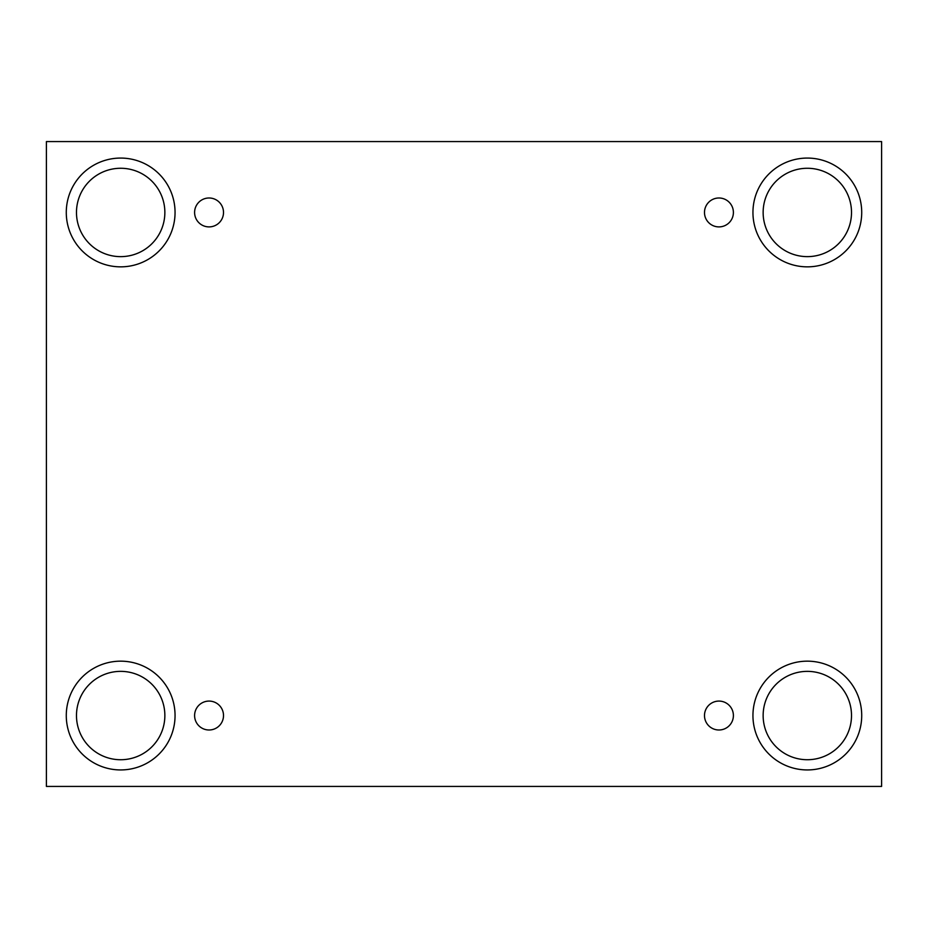 <?xml version="1.0" encoding="UTF-8"?>
<svg xmlns="http://www.w3.org/2000/svg" width="928" height="928" viewBox="0 0 928 928"><rect width="100%" height="100%" fill="white"/><g stroke="black" fill="none" stroke-linecap="round" stroke-linejoin="round"><path stroke-width="1.39" d="M881.6 141.578L46.4 141.578L46.4 786.422L881.6 786.422L881.6 141.578M209.055 729.988A14.442 14.442 0 0 1 196.539 708.319A14.442 14.442 0 0 1 221.572 708.319A14.442 14.442 0 0 1 209.055 729.988M718.945 729.988A14.442 14.442 0 0 1 706.428 708.319A14.442 14.442 0 0 1 731.461 708.319A14.442 14.442 0 0 1 718.945 729.988M718.945 226.896A14.442 14.442 0 0 1 706.428 205.227A14.442 14.442 0 0 1 731.461 205.227A14.442 14.442 0 0 1 718.945 226.896M209.055 226.896A14.442 14.442 0 0 1 196.539 205.227A14.442 14.442 0 0 1 221.572 205.227A14.442 14.442 0 0 1 209.055 226.896M807.325 769.938A54.392 54.392 0 0 1 760.229 688.356A54.392 54.392 0 0 1 854.433 688.356A54.392 54.392 0 0 1 807.325 769.938M120.675 769.938A54.392 54.392 0 0 1 73.567 688.356A54.392 54.392 0 0 1 167.771 688.356A54.392 54.392 0 0 1 120.675 769.938M120.675 266.846A54.392 54.392 0 0 1 73.567 185.264A54.392 54.392 0 0 1 167.771 185.264A54.392 54.392 0 0 1 120.675 266.846M807.325 266.846A54.392 54.392 0 0 1 760.229 185.264A54.392 54.392 0 0 1 854.433 185.264A54.392 54.392 0 0 1 807.325 266.846M763.141 212.454A44.196 44.196 0 0 1 829.423 174.186A44.196 44.196 0 0 1 829.423 250.722A44.196 44.196 0 0 1 763.141 212.454M76.479 212.454A44.196 44.196 0 0 1 142.773 174.186A44.196 44.196 0 0 1 142.773 250.722A44.196 44.196 0 0 1 76.479 212.454M76.479 715.546A44.196 44.196 0 0 1 142.773 677.278A44.196 44.196 0 0 1 142.773 753.814A44.196 44.196 0 0 1 76.479 715.546M763.141 715.546A44.196 44.196 0 0 1 829.423 677.278A44.196 44.196 0 0 1 829.423 753.814A44.196 44.196 0 0 1 763.141 715.546"/></g></svg>
